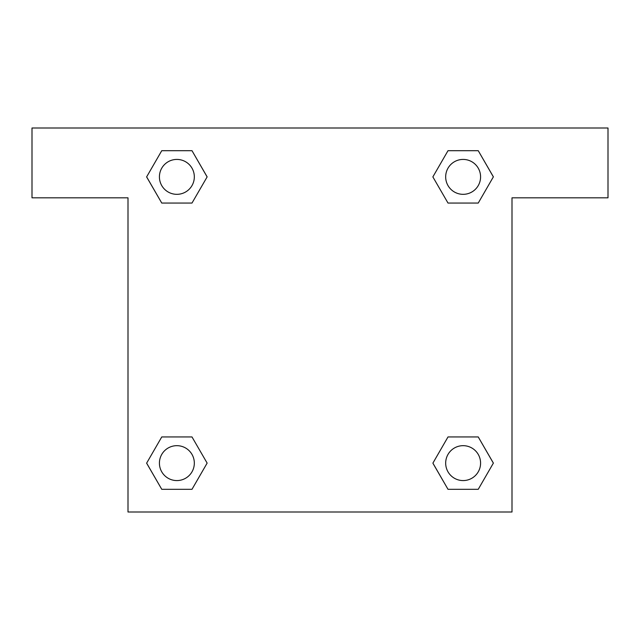 <?xml version="1.0" encoding="UTF-8"?>
<svg xmlns="http://www.w3.org/2000/svg" width="640" height="640" viewBox="0 0 640 640"><rect width="100%" height="100%" fill="white"/><g stroke="black" fill="none" stroke-linecap="round" stroke-linejoin="round"><path stroke-width="0.96" d="M478.24 150.688L448.008 150.688L478.24 150.688L493.36 176.872L478.24 203.056L448.008 203.056L461.112 203.056L448.008 203.056L432.864 176.896L448.008 150.688L478.24 150.688L493.392 176.856M478.24 436.944L448.008 436.944L478.24 436.944L493.36 463.128L478.24 489.312L448.008 489.312L432.896 463.128L448.008 436.944L478.24 436.944L493.392 463.104M433.392 463.984A183.272 183.272 0 0 1 433.36 464.008L448.008 489.312L478.24 489.312L448.008 489.312M178.888 203.056L161.76 203.056L191.992 203.056L178.888 203.056L191.992 203.056L207.136 176.896L191.992 203.056L161.76 203.056L146.608 176.896M161.76 489.312L191.992 489.312L161.76 489.312L146.64 463.128L161.76 436.944L191.992 436.944L178.888 436.944L191.992 436.944L207.136 463.104L191.992 489.312L161.76 489.312L146.608 463.144M608 128L32 128L32 197.816L128 197.816L128 512L512 512L512 197.816L608 197.816L608 128M161.76 203.056L146.64 176.872L161.76 150.688L191.992 150.688L207.136 176.856M191.992 436.944L207.136 463.104L191.992 436.944L161.76 436.944L178.888 436.944M448.008 203.056L432.864 176.896L448.008 203.056L478.24 203.056L461.112 203.056M480.584 463.128A17.456 17.456 0 0 0 454.4 448.008A17.456 17.456 0 0 0 454.4 478.24A17.456 17.456 0 0 0 480.584 463.128M194.328 463.128A17.456 17.456 0 0 0 168.144 448.008A17.456 17.456 0 0 0 168.144 478.24A17.456 17.456 0 0 0 194.328 463.128M480.584 176.872A17.456 17.456 0 0 0 454.4 161.76A17.456 17.456 0 0 0 454.4 191.992A17.456 17.456 0 0 0 480.584 176.872M191.992 150.688L161.76 150.688L191.992 150.688L207.104 176.872M194.328 176.872A17.456 17.456 0 0 0 168.144 161.76A17.456 17.456 0 0 0 168.144 191.992A17.456 17.456 0 0 0 194.328 176.872M448.008 436.944L461.112 436.944"/></g></svg>
